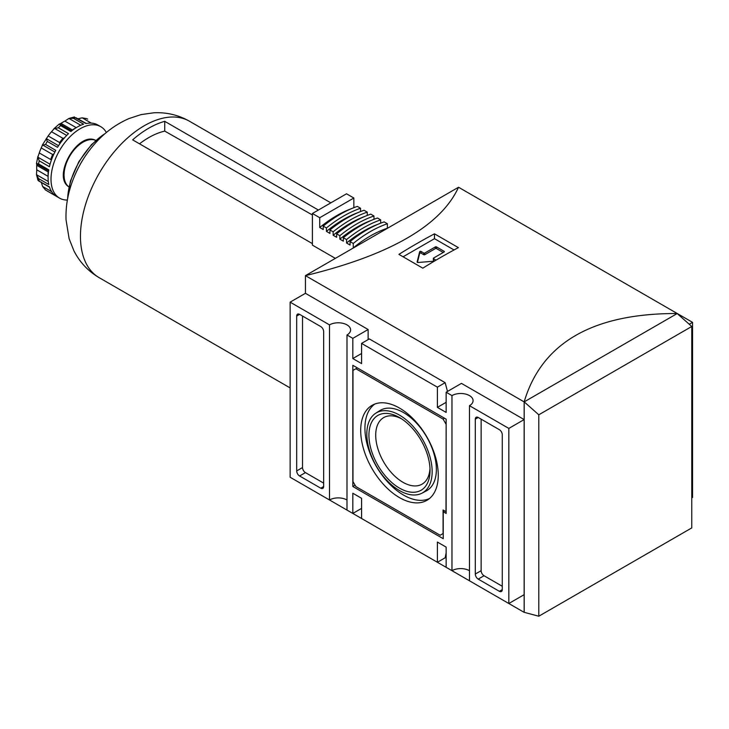 <?xml version="1.0" encoding="UTF-8"?>
<svg xmlns="http://www.w3.org/2000/svg" width="729" height="729" viewBox="0 0 729 729"><rect width="100%" height="100%" fill="white"/><g stroke="black" fill="none" stroke-linecap="round" stroke-linejoin="round"><path stroke-width="1.09" d="M436.06 260.135L433.6 258.713A0.829 0.474 0 0 1 433.6 258.039L444.098 251.979A0.829 0.474 0 0 0 444.098 251.305L436.516 246.921A0.829 0.474 0 0 0 435.35 246.921L424.852 252.99A0.829 0.474 0 0 1 423.686 252.99L421.061 251.469A0.829 0.474 0 0 0 419.658 251.742L417.134 261.957A0.829 0.474 0 0 0 418.072 262.495L434.338 261.155M454.03 249.965L434.475 238.675L403.101 256.79M443.223 252.48L436.516 248.607A0.829 0.474 0 0 0 435.35 248.607L424.852 254.667L424.852 252.99M422.811 268.172A618.602 357.155 -60 0 1 458.386 247.632L434.475 233.827A618.602 357.155 120 0 0 398.9 254.366L422.811 268.172M677.241 313.598L677.241 313.516C592.786 313.333 541.747 342.794 524.151 401.898L305.442 275.635L305.442 293.313L368.136 329.508L368.136 339.605M689.251 324.25L692.55 322.355L458.532 187.244C440.927 225.662 389.897 255.123 305.442 275.635L458.532 187.244M305.442 486.088L524.151 612.36L524.151 401.898L677.241 313.516M508.833 603.512L508.833 428.415L469.467 405.688L469.467 580.785L508.833 603.512L524.142 594.673L524.142 419.576L461.448 383.381L446.139 392.22L446.139 412.423L437.391 407.374L446.139 402.326M502.272 434.73A4.128 2.378 -120 0 0 499.356 429.682L478.215 417.48A4.128 2.378 -120 0 0 476.155 417.27A4.128 2.378 -120 0 0 475.299 419.157L475.299 574.051A4.128 2.378 -120 0 0 478.215 579.108L499.356 591.31A4.128 2.378 -120 0 0 501.424 591.511A4.128 2.378 -120 0 0 502.272 589.624L502.272 434.73M447.497 391.437L445.146 382.689L369.33 338.921L361.575 343.395L361.575 363.598L352.827 358.55L352.827 338.347L346.995 334.976A12.375 7.144 180 0 0 350.613 329.927A12.375 7.144 180 0 0 342.976 323.33A12.375 7.144 180 0 0 329.499 324.879L329.499 499.976A12.375 7.144 0 0 1 346.995 499.976M346.995 334.976L346.995 510.081L352.827 513.444L361.575 508.395M469.467 570.689A12.375 7.144 0 0 0 451.971 570.689L451.971 395.592A12.375 7.144 180 0 1 465.457 394.043A12.375 7.144 180 0 1 473.094 400.64A12.375 7.144 180 0 1 469.467 405.688M445.146 382.689L437.391 387.172L437.391 407.374M451.971 570.689L446.139 567.317L446.139 547.115L437.391 542.066L437.391 562.269L445.146 557.794L446.139 552.947M437.391 562.269L361.575 518.492L361.575 498.29L352.827 493.241L352.827 513.444M437.391 387.172L361.575 343.395M320.751 326.565L299.601 314.354A4.128 2.378 -120 0 0 297.541 314.153A4.128 2.378 -120 0 0 296.685 316.04L296.685 470.934A4.128 2.378 -120 0 0 299.601 475.982L320.751 488.193A4.128 2.378 -120 0 0 322.81 488.394A4.128 2.378 -120 0 0 323.667 486.507L323.667 331.613A4.128 2.378 -120 0 0 320.751 326.565M329.499 324.879L290.133 302.152L290.133 477.249L329.499 499.976M691.766 497.898L692.55 497.451L692.55 322.355M538.786 414.801L524.206 401.87L524.206 612.324L538.786 616.224L538.786 414.801L691.766 326.483L677.186 313.552L524.206 401.87M538.786 616.224L691.766 527.905L691.766 326.483M290.133 302.152L305.442 293.313M352.827 338.347L368.136 329.508M508.833 428.415L524.142 419.576M451.971 395.592L446.139 392.22M352.827 358.55L361.575 353.501M302.526 316.04L302.526 467.562A4.128 2.378 -120 0 0 305.442 472.62L323.667 483.136M481.131 419.157L481.131 570.689A4.128 2.378 -120 0 0 484.047 575.737L502.272 586.262M446.139 419.157L352.827 365.284L352.827 486.507L443.223 538.695L443.223 511.758L446.139 513.444L446.139 419.157M355.087 485.204L352.827 486.507M444.681 510.92L443.223 511.758M445.993 424.123L443.077 419.075L355.889 368.737L352.973 370.423L352.973 481.541L355.889 486.589L440.161 535.25L443.077 533.564L443.077 509.99L445.993 511.676L446.139 424.041M444.535 418.236L443.077 419.075M357.347 367.89L355.889 368.737M399.483 497.615A54.848 31.666 -120 0 0 427.577 499.921A54.848 31.666 -120 0 0 426.902 436.999A54.848 31.666 -120 0 0 372.747 404.959A54.848 31.666 -120 0 0 363.47 448.663A54.848 31.666 -120 0 0 399.483 497.615M399.483 488.111A43.211 24.95 -120 0 0 430.037 470.469A43.211 24.95 -120 0 0 399.483 417.553A43.211 24.95 -120 0 0 368.929 435.195A43.211 24.95 -120 0 0 399.483 488.111M401.223 418.619A38.418 22.18 -120 0 0 383.664 417.608A38.418 22.18 -120 0 0 377.777 448.39A38.418 22.18 -120 0 0 402.873 482.243A38.418 22.18 -120 0 0 422.082 484.147A38.418 22.18 -120 0 0 429.982 468.428M422 493.159L426.183 490.972A46.392 26.791 -120 0 0 426.766 437.081A46.392 26.791 -120 0 0 379.8 410.637L375.827 413.17A46.191 26.672 -120 0 0 369.457 450.367A46.191 26.672 -120 0 0 399.483 490.553A46.191 26.672 -120 0 0 422 493.159A46.191 26.672 -120 0 0 422.583 439.496A46.191 26.672 -120 0 0 375.827 413.17M374.916 404.003A54.648 31.547 -120 0 0 368.245 448.18A54.648 31.547 -120 0 0 403.565 495.091A54.648 31.547 -120 0 0 429.49 498.527M434.475 233.827L434.475 238.675M417.444 262.394L419.658 253.428A0.829 0.474 0 0 1 421.061 253.154L423.686 254.667A0.829 0.474 0 0 0 424.852 254.667M434.621 260.982L433.6 260.399L433.6 258.713M433.6 259.724A0.829 0.474 0 0 0 433.6 260.399M73.966 117.114L85.976 123.556A41.243 23.811 120 0 1 96.984 124.541L100.784 126.691A41.243 23.811 -60 0 1 106.37 132.505M87.662 119.119A41.243 23.811 -60 0 0 86.778 118.645L82.186 117.843L77.693 118.873M58.548 145.7L46.246 138.592L47.312 141.435L57.518 147.322A41.243 23.811 120 0 1 68.517 133.635L58.311 127.748L53.773 128.878L59.277 123.994L60.689 125.634L70.895 131.53A41.243 23.811 120 0 1 83.607 124.194L73.392 118.298L68.963 118.453L74.486 116.941M76.226 127.666L64.872 121.105L68.963 118.453L80.764 125.27M64.872 121.105A37.115 21.433 120 0 0 60.972 123.356L59.751 123.985M59.678 143.996L59.559 142.529A37.115 21.433 -60 0 1 62.94 138.328L51.522 131.739L54.465 128.368L66.694 135.43M62.94 138.328L64.398 137.927M51.522 131.739A37.115 21.433 120 0 0 48.141 135.94L42.2 145.271L45.572 144.442A41.243 23.811 -60 0 1 47.312 141.435M41.225 147.914A37.115 21.433 120 0 0 39.275 152.944L50.693 159.533A37.115 21.433 -60 0 1 52.643 154.502L41.225 147.914L42.583 144.943L54.885 152.042M52.643 154.502L53.973 153.874M50.064 164.235L37.835 157.172L37.935 156.316L36.45 163.524L38.582 163.934A41.243 23.811 -60 0 1 39.22 160.817L37.835 157.172L39.275 152.944M36.678 163.943L36.751 165.31A37.115 21.433 120 0 0 36.751 169.811L36.496 174.687L37.954 180.227M51.695 191.7L42.583 186.442L45.572 190.014L55.778 195.91A41.243 23.811 120 0 1 49.426 186.87L38.418 180.783L49.536 187.207M48.305 181.503L36.496 174.687L38.582 178.605A41.243 23.811 -60 0 0 39.22 180.974L37.835 179.689M42.583 186.442L41.225 182.04M312.404 243.632L132.66 139.859A90.314 52.142 120 0 1 164.736 121.333L164.736 131.102A78.796 45.49 120 0 0 139.521 143.813M45.572 144.442L55.778 150.338A41.243 23.811 120 0 0 49.426 166.713L39.22 160.817M38.582 163.934L48.788 169.821A41.243 23.811 120 0 0 48.788 184.492L38.582 178.605M86.323 123.483L75.77 117.67A41.243 23.811 -60 0 0 73.392 118.298M45.162 189.75L45.572 190.014A41.243 23.811 -60 0 0 46.428 190.551L45.162 189.75M67.378 200.056A41.243 23.811 -60 0 1 59.55 198.124A41.243 23.811 -60 0 1 59.55 150.502A41.243 23.811 -60 0 1 100.784 126.691M353.355 247.969L353.264 247.915A115.474 66.667 120 0 1 387.381 228.213L387.473 228.268M353.847 207.683L353.847 198.015L319.73 217.716L319.73 227.521L323.229 229.535L323.229 226.099L326.437 227.949A120.832 69.765 120 0 1 360.554 208.257L357.347 206.398A120.832 69.765 120 0 0 323.229 226.099M351.496 208.64A116.713 67.387 120 0 0 319.73 227.521M360.554 211.556L360.554 208.257M358.212 212.513A116.713 67.387 120 0 0 326.437 231.394L326.437 227.949M326.437 231.394L329.936 233.408L329.936 229.972L333.144 231.822A120.832 69.765 120 0 1 367.261 212.13L364.053 210.271A120.832 69.765 120 0 0 329.936 229.972M367.261 215.429L367.261 212.13M364.919 216.385A116.713 67.387 120 0 0 333.144 235.267L333.144 231.822M333.144 235.267L336.643 237.28L336.643 233.845L339.851 235.695A120.832 69.765 120 0 1 373.968 215.994L370.76 214.144A120.832 69.765 120 0 0 336.643 233.845M373.968 219.301L373.968 215.994M371.626 220.258A116.713 67.387 120 0 0 339.851 239.139L339.851 235.695M339.851 239.139L343.35 241.153L343.35 237.718L346.557 239.568A120.832 69.765 120 0 1 380.675 219.866L377.467 218.017A120.832 69.765 120 0 0 343.35 237.718M380.675 223.174L380.675 219.866M378.333 224.131A116.713 67.387 120 0 0 346.557 243.003L346.557 239.568M346.557 243.003L350.057 245.026L350.057 241.591L353.264 243.44A120.832 69.765 120 0 1 387.381 223.739L384.174 221.889A120.832 69.765 120 0 0 350.057 241.591M387.381 228.213L387.381 223.739M353.264 247.915L353.264 243.44M335.34 258.367L312.404 245.126L312.404 213.488L319.73 217.716M318.382 210.043L164.736 121.333M312.404 213.488L346.53 193.796L353.847 198.015M164.736 131.102L312.404 214.982M436.516 248.607L436.516 246.921M444.098 251.979L444.098 251.305M323.667 486.507L320.751 488.193M305.442 472.62L299.601 475.982M302.526 467.562L296.685 470.934M299.601 314.354L296.685 316.04M502.272 589.624L499.356 591.31M484.047 575.737L478.215 579.108M481.131 570.689L475.299 574.051M478.215 417.48L475.299 419.157M435.35 248.607L435.35 246.921M423.686 254.667L423.686 252.99M421.061 253.154L421.061 251.469M419.658 253.428L419.658 251.742M91.298 123.11L82.186 117.843M60.972 123.356L72.381 129.944A37.115 21.433 -60 0 1 75.752 127.967M59.559 142.529L48.141 135.94M48.132 175.817A37.115 21.433 -60 0 1 48.16 171.898L36.751 165.31M48.105 176.372L36.751 169.811M67.669 198.416A55.677 32.14 -60 0 1 105.104 133.589M78.65 167.278A55.677 32.14 -60 0 1 83.625 158.667M189.476 121.233C178.477 114.991 166.613 112.175 153.883 112.776L140.998 114.626L129.069 118.535C115.565 124.386 103.773 133.225 93.686 145.053C84.172 156.206 76.946 168.681 72.007 182.487C67.587 194.862 65.601 207.3 66.038 219.812L69.118 238.702L73.921 250.849C79.771 262.267 88.182 271.206 99.162 277.667A90.314 52.142 -60 0 1 99.171 173.365A90.314 52.142 -60 0 1 189.485 121.242L330.838 202.844M58.311 127.748A41.243 23.811 -60 0 1 60.689 125.634M68.909 186.879A26.855 15.509 -60 0 1 69.62 156.316A26.855 15.509 -60 0 1 95.727 140.433M433.363 258.376L433.363 260.062M36.723 163.961L48.624 170.832M67.387 199.992L70.421 181.056L78.85 161.656L91.444 144.643L106.316 132.55M46.428 190.551L59.55 198.124M69.383 187.189C51.012 177.183 78.386 129.78 96.237 140.679M99.162 277.667L290.133 387.919M59.787 124.012L71.688 130.883"/></g></svg>

